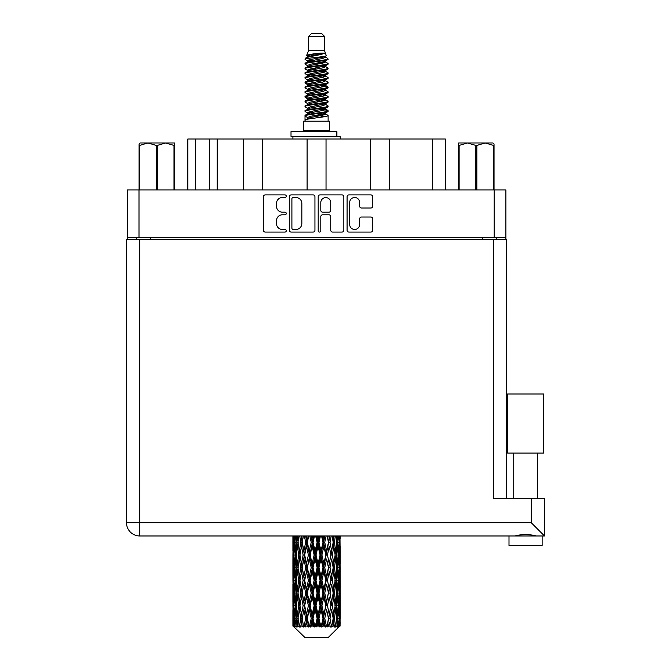 <?xml version="1.0" encoding="UTF-8"?>
<svg xmlns="http://www.w3.org/2000/svg" width="671" height="671" viewBox="0 0 671 671"><rect width="100%" height="100%" fill="white"/><g stroke="black" fill="none" stroke-linecap="round" stroke-linejoin="round"><path stroke-width="1.01" d="M349.692 224.5A4.974 4.974 0 0 0 354.665 229.474A4.974 4.974 0 0 0 359.631 224.5L359.631 218.88A1.862 1.862 0 0 1 361.493 217.018L370.878 217.018A1.862 1.862 0 0 1 372.732 218.88L372.732 230.212A1.862 1.862 0 0 1 370.878 232.074L348.945 232.074A1.862 1.862 0 0 1 347.092 230.212L347.092 196.762A1.862 1.862 0 0 1 348.945 194.909L370.878 194.909A1.862 1.862 0 0 1 372.732 196.762L372.732 206.148A1.862 1.862 0 0 1 370.878 208.01L361.493 208.01A1.862 1.862 0 0 1 359.631 206.148L359.631 202.483A4.974 4.974 0 0 0 354.665 197.509A4.974 4.974 0 0 0 349.692 202.483L349.692 224.5M319.497 232.074A1.3 1.3 0 0 0 320.797 230.774L320.797 216.649A1.862 1.862 0 0 1 322.659 214.787L328.882 214.787A1.862 1.862 0 0 1 330.736 216.649L330.736 230.212A1.862 1.862 0 0 0 332.598 232.074L341.984 232.074A1.862 1.862 0 0 0 343.837 230.212L343.837 196.762A1.862 1.862 0 0 0 341.984 194.909L320.05 194.909A1.862 1.862 0 0 0 318.197 196.762L318.197 230.774A1.3 1.3 0 0 0 319.497 232.074M314.942 230.212L314.942 196.762A1.862 1.862 0 0 0 313.089 194.909L291.155 194.909A1.862 1.862 0 0 0 289.302 196.762L289.302 230.212A1.862 1.862 0 0 0 291.155 232.074L313.089 232.074A1.862 1.862 0 0 0 314.942 230.212M505.875 237.626L127.255 237.626L127.255 189.918L505.875 189.918L505.875 239.522M282.424 197.509L284.982 197.509A1.3 1.3 0 0 0 286.282 196.209A1.3 1.3 0 0 0 284.982 194.909L265.238 194.909A1.862 1.862 0 0 0 263.376 196.762L263.376 230.212A1.862 1.862 0 0 0 265.238 232.074L284.982 232.074A1.3 1.3 0 0 0 286.282 230.774A1.3 1.3 0 0 0 284.982 229.474L282.424 229.474A5.947 5.947 0 0 1 276.477 223.527L276.477 220.734A5.947 5.947 0 0 1 282.424 214.787L284.982 214.787A1.3 1.3 0 0 0 286.282 213.487A1.3 1.3 0 0 0 284.982 212.187L282.424 212.187A5.947 5.947 0 0 1 276.477 206.24L276.477 203.456A5.947 5.947 0 0 1 282.424 197.509M370.526 189.918L370.526 138.998L326.031 138.998L326.031 189.918M243.682 189.918L243.682 138.998L217.178 138.998L217.178 189.918M307.1 189.918L307.1 138.998L262.613 138.998L262.613 189.918M127.255 237.626L127.255 239.522M136.347 239.522L136.347 237.626M496.792 237.626L496.792 239.522L496.792 237.626M187.838 189.918L187.838 138.998L217.178 138.998M432.426 189.918L432.426 138.998L389.457 138.998L389.457 189.918M432.426 138.998L445.301 138.998L445.301 189.918M262.613 138.998L243.682 138.998M326.031 138.998L307.1 138.998M389.457 138.998L370.526 138.998M293.202 197.509A1.3 1.3 0 0 0 291.902 198.809L291.902 228.165A1.3 1.3 0 0 0 293.202 229.474L295.894 229.474A5.947 5.947 0 0 0 301.841 223.527L301.841 203.456A5.947 5.947 0 0 0 295.894 197.509L293.202 197.509M330.736 202.575A4.974 4.974 0 0 0 325.77 197.601A4.974 4.974 0 0 0 320.797 202.575L320.797 210.333A1.862 1.862 0 0 0 322.659 212.187L328.882 212.187A1.862 1.862 0 0 0 330.736 210.333L330.736 202.575M525.569 453.059L507.586 453.059L507.586 393.994L543.552 393.994L543.552 453.059L525.569 453.059M517.039 535.718L519.488 535.164M542.134 545.448L509.004 545.448L509.004 535.978L139.753 535.978L544.5 535.978L544.5 498.687L544.5 535.978L542.134 535.978L542.134 545.448M139.753 239.522L139.753 522.726L126.5 522.726L126.5 239.522L506.639 239.522L506.639 498.687M126.5 522.726A13.252 13.252 0 0 0 139.753 535.978A13.252 13.252 0 0 1 126.5 522.726A13.252 13.252 0 0 0 139.753 535.978L139.753 522.726L531.247 522.726L531.247 498.687L493.386 498.687L493.386 239.522M531.247 498.687L544.5 498.687M525.569 534.418L528.756 534.636M535.995 535.978C532.111 534.259 519.052 534.25 515.135 535.978M531.247 522.726L544.5 535.978M140.197 142.973L139.09 144.013L139.09 145.431L139.09 144.013L140.197 142.973L147.939 142.973L139.585 145.431L139.585 189.918M139.09 189.918L139.09 145.431L139.585 145.431M173.999 189.918L173.999 145.431L165.645 142.973L174.494 142.973L174.494 189.918M173.999 145.431L174.494 145.431M156.301 189.918L156.301 145.431L147.939 142.973L165.645 142.973L157.282 145.431L157.282 189.918M156.301 145.431L157.282 145.431M147.939 142.973L166.257 142.973M308.618 36.393L324.521 36.393L321.677 33.55L311.461 33.55L308.618 36.393L308.618 50.585L306.605 55.45L308.266 56.607M324.521 36.393L324.521 50.585L308.618 50.585M329.629 121.199L303.51 121.199L303.51 130.669L329.629 130.669L329.629 121.199M306.63 130.669L306.63 131.617M326.509 130.669L326.509 131.617M324.806 53.084L310.212 56.02L305.347 58.494C305.204 56.867 321.661 55.106 324.806 53.084L319.857 53.084C312.552 53.915 308.132 54.703 306.605 55.45M305.347 58.494L305.313 59.602L308.266 61.346M324.521 50.585L326.332 55.76L322.927 57.203L310.212 59.568L307.586 60.751L307.955 61.178M326.534 55.45C327.515 56.825 304.617 58.083 305.02 59.274M327.792 58.494L328.119 59.274L327.238 59.274L327.792 58.494L325.183 56.775L325.552 57.203L322.927 58.385L307.955 61.506L305.02 63.409L305.313 64.341L307.955 65.917M322.936 109.256L328.119 110.74C328.832 112.317 304.307 113.894 305.02 115.471L305.02 116.066L307.586 117.542L307.586 118.515M324.873 108.668L325.552 109.264L322.927 110.447L310.212 112.812L305.02 115.471M328.119 110.74L327.825 111.663L322.927 113.995L310.212 116.36L307.586 117.542M328.119 111.336C328.832 112.913 304.307 114.489 305.02 116.066L305.02 121.199M328.119 115.471C328.832 117.048 304.307 118.633 305.02 120.21L310.212 117.542L322.927 115.177L325.552 113.995L325.183 113.567L328.119 115.471L328.119 121.199M327.238 59.274C323.221 60.65 304.315 62.034 305.02 63.409M305.02 64.005C304.307 62.428 328.832 60.851 328.119 59.274L322.927 61.933L310.212 64.299L307.586 65.481L307.586 66.664M322.936 60.751L328.119 63.409C328.832 64.986 304.307 66.572 305.02 68.148L305.313 69.071L308.266 70.807M325.183 61.506L325.552 61.933L322.927 63.116L310.212 65.481L305.02 68.148M328.119 63.409L327.825 64.341L325.183 65.917L310.212 69.029L307.586 70.22L307.955 70.648M328.119 64.005C328.832 65.582 304.307 67.159 305.02 68.736M325.183 66.236L328.119 68.148C328.832 69.725 304.307 71.302 305.02 72.879L305.313 73.802L308.266 75.538M325.552 65.481L325.552 66.664L322.927 67.846L310.212 70.22L305.02 72.879M328.119 68.148L327.825 69.071L325.183 70.648L310.212 73.768L307.586 74.951L307.955 75.378M328.119 68.736C328.832 70.312 304.307 71.889 305.02 73.466M325.552 70.22L325.552 71.403L328.119 72.879C328.832 74.456 304.307 76.033 305.02 77.61L305.313 78.532L307.955 80.109M325.552 71.403L322.927 72.585L310.212 74.951L305.02 77.61M328.119 72.879L327.825 73.802L325.183 75.378L310.212 78.499L307.586 79.681L307.586 80.864M328.119 73.466C328.832 75.043 304.307 76.628 305.02 78.205M324.873 75.538L328.119 77.61C328.832 79.186 304.307 80.763 305.02 82.34L305.313 83.271L308.266 85.007M325.183 75.706L325.552 76.133L322.927 77.316L310.212 79.681L305.02 82.34M328.119 77.61L327.825 78.532L325.183 80.109L310.212 83.229L307.586 84.412L307.955 84.848M328.119 78.205C328.832 79.782 304.307 81.359 305.02 82.936M325.183 80.436L328.119 82.34C328.832 83.917 304.307 85.502 305.02 87.079L305.313 88.002L308.266 89.738M325.552 79.681L325.552 80.864L322.927 82.047L310.212 84.412L305.02 87.079M328.119 82.34L327.825 83.271L325.183 84.848L310.212 87.968L307.586 89.151L307.955 89.578M328.119 82.936C328.832 84.512 304.307 86.089 305.02 87.666M324.873 85.007L328.119 87.079C328.832 88.656 304.307 90.233 305.02 91.81L305.313 92.732L307.955 94.309M325.183 85.167L325.552 85.594L322.927 86.777L310.212 89.151L305.02 91.81M328.119 87.079L327.825 88.002L325.183 89.578L310.212 92.699L307.586 93.881L307.586 95.064M328.119 87.666C328.832 89.243 304.307 90.82 305.02 92.405M325.183 89.897L328.119 91.81C328.832 93.386 304.307 94.963 305.02 96.54L305.313 97.463L310.203 98.612M325.552 89.151L325.552 90.333L322.927 91.516L310.212 93.881L305.02 96.54M328.119 91.81L327.825 92.732L325.183 94.309L310.212 97.429L307.586 98.612L308.266 99.207M328.119 92.405C328.832 93.982 304.307 95.559 305.02 97.136M324.873 94.468L328.119 96.54C328.832 98.117 304.307 99.694 305.02 101.271L305.313 102.202L307.955 103.779M325.183 94.636L325.552 95.064L322.927 96.247L310.212 98.612L305.02 101.271M328.119 96.54L327.825 97.463L325.183 99.04L310.212 102.16L307.586 103.342L307.586 104.525M328.119 97.136C328.832 98.712 304.307 100.289 305.02 101.866M322.936 98.612L328.119 101.271C328.832 102.856 304.307 104.433 305.02 106.01L305.313 106.932L307.955 108.509M325.183 99.367L325.552 99.794L322.927 100.977L310.212 103.342L305.02 106.01M328.119 101.271L327.825 102.202L325.183 103.779L310.212 106.899L307.586 108.081L307.586 109.264M328.119 101.866C328.832 103.443 304.307 105.02 305.02 106.597M325.183 104.097L328.119 106.01C328.832 107.586 304.307 109.163 305.02 110.74L305.313 111.663L308.266 113.399M325.552 103.342L325.552 104.525L322.927 105.708L310.212 108.081L305.02 110.74M328.119 106.01L327.825 106.932L325.183 108.509L310.212 111.629L307.586 112.812L307.955 113.24M328.119 106.597C328.832 108.174 304.307 109.759 305.02 111.336M308.845 59.937L311.83 60.407M307.888 60.356L310.203 60.751M321.3 62.277L324.294 62.747M308.845 69.407L311.83 69.876M322.936 71.394L325.25 71.789M307.888 69.826L310.203 70.22M321.3 71.738L324.294 72.208M308.845 74.137L311.83 74.607M322.936 76.133L325.25 76.519M307.888 74.556L310.203 74.951M305.255 82.642L311.83 84.076M322.936 85.594L325.25 85.989M307.888 84.026L310.203 84.42M321.3 85.938L327.884 87.373M322.936 95.064L325.25 95.45M308.845 97.798L311.83 98.268M322.936 99.794L325.25 100.189M321.3 100.138L324.294 100.608M321.3 109.599L324.294 110.069M308.845 111.998L311.83 112.468M318.868 113.399L325.25 114.38M307.888 112.418L310.203 112.812M321.3 114.338L324.294 114.808M340.163 622.109L340.012 626.093L339.702 618.419L340.046 609.704L340.08 626.093M340.231 597.022L340.231 614.468L340.214 593.063L340.046 601.77L339.702 593.063L340.046 584.332L340.214 593.063M340.214 567.691L340.046 576.414L339.702 567.691L340.046 558.96L340.231 589.096L340.147 580.365L339.107 580.365M340.231 546.278L340.231 563.724L339.971 535.978M340.231 535.978L340.231 538.36L340.222 535.978M328.278 637.45L339.694 626.093L328.278 637.45L304.86 637.45L293.001 626.093L293.093 622.378L293.21 626.093L294.359 627.041L293.588 626.093L293.227 618.419L293.646 609.704L294.242 618.419L293.588 626.093M300.784 567.691L299.316 576.414L297.983 567.691L299.316 558.96L300.784 567.691L302.093 567.691L301.489 571.658L303.116 580.365L301.489 589.096L299.971 580.365L302.093 567.691L299.971 555.009L301.489 546.278L303.116 555.009L301.489 563.724L300.507 558.18M300.784 593.063L299.316 601.77L297.983 593.063L299.316 584.332L300.784 593.063L302.093 593.063L300.507 602.566L301.489 597.022L303.116 605.737L301.489 614.468L299.971 605.737L302.093 593.063L300.507 583.535M292.908 551.05L292.908 535.978L292.975 551.319M293.168 535.978L293.093 538.36L293.026 535.978M293.344 539.392L293.093 538.36M292.992 542.319L294.032 542.319M292.925 555.009L293.093 546.278L293.437 555.009L293.093 563.724L292.925 555.009L292.925 580.365L293.093 571.658L293.437 580.365L293.093 589.096L292.925 580.365M293.797 535.978L294.242 542.319L293.646 551.05L293.521 535.978M294.779 535.978L294.569 538.36L294.368 535.978M295.089 540.641L294.569 538.36M294.242 542.319L295.45 542.319M294.057 552.745L293.646 551.05M293.344 545.238L293.093 546.278M293.437 555.009L294.569 555.009M292.992 567.691L294.032 567.691M293.344 564.764L293.093 563.724M293.227 567.691L293.646 558.96L294.242 567.691L293.646 576.414L293.227 567.691M293.898 555.009L294.569 546.278L295.399 555.009L294.569 563.724L293.898 555.009M296.104 535.978L296.892 542.319L295.836 551.05L294.93 542.319L295.567 535.978M297.756 535.978L297.429 538.36L297.102 535.978M296.892 542.319L298.192 542.319L297.421 538.36M296.431 553.877L295.836 551.05M295.089 543.988L294.569 546.278M295.399 555.009L296.666 555.009M295.089 566.014L294.569 563.724M294.057 557.274L293.646 558.96M294.242 567.691L295.45 567.691M293.344 570.618L293.093 571.658M293.437 580.365L294.569 580.365M294.057 578.108L293.646 576.414M292.975 584.055L292.925 605.737L293.093 597.022L293.437 605.737L293.093 614.468L292.925 605.737M292.992 593.063L294.032 593.063M293.344 590.136L293.093 589.096M293.898 580.365L294.569 571.658L295.399 580.365L294.569 589.096L293.898 580.365M294.93 567.691L295.836 558.96L296.892 567.691L295.836 576.414L294.93 567.691M296.297 555.009L297.421 546.278L298.696 555.009L297.421 563.724L296.297 555.009M299.702 535.978L300.784 542.319L299.316 551.05L297.983 542.319L298.939 535.978M301.916 535.978L301.489 538.36L301.061 535.978M300.784 542.319L302.093 542.319L301.019 535.978M304.366 535.978L305.657 542.319L303.888 551.05L301.489 538.36M298.696 555.009L300.012 555.009L299.316 551.05M298.192 542.319L297.421 546.278M296.892 567.691L298.192 567.691L297.421 563.724M296.431 556.142L295.836 558.96M296.431 579.232L295.836 576.414M295.089 569.369L294.569 571.658M295.399 580.365L296.666 580.365M293.227 593.063L293.646 584.332L294.242 593.063L293.646 601.77L293.227 593.063M294.057 582.629L293.646 584.332M294.242 593.063L295.45 593.063M295.089 591.386L294.569 589.096M293.344 595.982L293.093 597.022M293.437 605.737L294.569 605.737M294.057 603.472L293.646 601.77M292.975 609.436L293.001 626.093M292.992 618.419L294.032 618.419M293.344 615.508L293.093 614.468M294.93 593.063L295.836 584.332L296.892 593.063L295.836 601.77L294.93 593.063M296.297 580.365L297.421 571.658L298.696 580.365L297.421 589.096L296.297 580.365M302.21 542.319L303.426 535.978M306.999 535.978L306.496 538.36L305.993 535.978M305.657 542.319L306.899 542.319L305.624 535.978M309.792 535.978L311.227 542.319L309.256 551.05L307.343 542.319L306.899 542.319L306.496 538.36M303.116 555.009L304.399 555.009L302.093 542.319L301.489 546.278M304.684 555.009L306.496 546.278L308.383 555.009L306.496 563.724L303.888 551.05M302.21 567.691L301.489 563.724L302.093 567.691L304.399 555.009L303.888 558.96L305.657 567.691L303.888 576.414L302.21 567.691L303.888 558.96M300.012 555.009L299.316 558.96M298.696 580.365L300.012 580.365L299.316 576.414M298.192 567.691L297.421 571.658M296.892 593.063L298.192 593.063L297.421 589.096M296.431 581.505L295.836 584.332M293.898 605.737L294.569 597.022L295.399 605.737L294.569 614.468L293.898 605.737M295.089 594.741L294.569 597.022M295.399 605.737L296.666 605.737M296.431 604.605L295.836 601.77M294.057 608.001L293.646 609.704M294.242 618.419L295.45 618.419M295.089 616.75L294.569 614.468M339.19 626.093L340.012 626.093M293.344 621.346L293.093 622.378M296.297 605.737L297.421 597.022L298.696 605.737L297.421 614.468L296.297 605.737M307.343 542.319L308.727 535.978M312.686 535.978L312.132 538.36L311.587 535.978M293.713 626.093L294.812 627.041L294.259 626.093L294.569 622.378L294.905 626.093L296.238 627.041L294.93 618.419L295.836 609.704L296.892 618.419L295.953 626.093L297.119 627.041L297.421 622.378L297.949 626.093L299.392 627.041L297.983 618.419L299.316 609.704L300.784 618.419L299.492 626.093L300.65 627.041L301.489 622.378L302.168 626.093L303.636 627.041L302.21 618.419L303.888 609.704L305.657 618.419L304.097 626.093L305.179 627.041L306.496 622.378L307.284 626.093L308.685 627.041L309.021 626.093L307.343 618.419L309.256 609.704L311.227 618.419L309.49 626.093L310.421 627.041L311.285 626.093L312.132 622.378L312.988 626.093L314.229 627.041L314.833 626.093L313.047 618.419L315.085 609.704L317.123 618.419L315.328 626.093L316.058 627.041L317.19 626.093L318.054 622.378L318.918 626.093L319.924 627.041L320.763 626.093L318.977 618.419L321.006 609.704L322.994 618.419L321.25 626.093L321.719 627.041L323.053 626.093L323.883 622.378L324.705 626.093L325.401 627.041L326.416 626.093L324.756 618.419L326.643 609.704L328.454 618.419L327.062 627.041L328.505 626.093L329.251 622.378L330.333 627.041L331.466 626.093L330.023 618.419L331.65 609.704L333.168 618.419L331.742 627.041L333.21 626.093L333.822 622.378L334.393 627.041L335.567 626.093L334.443 618.419L335.71 609.704L336.842 618.419L335.475 627.041L336.876 626.093L337.303 622.378L337.337 627.041L338.478 626.093L337.739 618.419L338.57 609.704L339.241 618.419L338.662 626.093L338.008 627.041L339.258 626.093L339.492 622.378L339.694 626.093L339.258 626.093M293.21 626.093L304.86 637.45M337.714 626.093L336.876 626.093M334.401 626.093L333.21 626.093M329.973 626.093L328.505 626.093M326.869 626.093L326.416 626.093M324.705 626.093L323.053 626.093M321.25 626.093L320.763 626.093M318.918 626.093L317.19 626.093M315.328 626.093L314.833 626.093M312.988 626.093L311.285 626.093M309.49 626.093L309.021 626.093M307.284 626.093L305.716 626.093M304.097 626.093L303.678 626.093M302.168 626.093L300.826 626.093M297.949 626.093L296.926 626.093M294.905 626.093L294.259 626.093M311.227 542.319L312.309 542.319L310.916 535.978M315.638 535.978L317.123 542.319L315.085 551.05L313.047 542.319L312.309 542.319L312.132 538.36M308.383 555.009L309.549 555.009L306.899 542.319L306.496 546.278M310.145 555.009L312.132 546.278L314.154 555.009L312.132 563.724L310.145 555.009L309.549 555.009L309.256 551.05M305.657 567.691L306.899 567.691L304.399 555.009L308.207 535.978M307.343 567.691L309.256 558.96L311.227 567.691L309.256 576.414L307.343 567.691L306.899 567.691L306.496 563.724M303.116 580.365L304.399 580.365L302.093 567.691L300.507 577.203M304.684 580.365L306.496 571.658L308.383 580.365L306.496 589.096L303.888 576.414M302.21 593.063L303.888 584.332L305.657 593.063L303.888 601.77L301.489 589.096M300.012 580.365L299.316 584.332M298.696 605.737L300.012 605.737L299.316 601.77M298.192 593.063L297.421 597.022M296.431 606.878L295.836 609.704M296.892 618.419L298.192 618.419L297.421 614.468M295.089 620.096L294.569 622.378M313.047 542.319L314.531 535.978M318.616 535.978L318.054 538.36L317.492 535.978M317.123 542.319L317.995 542.319L316.569 535.978M321.552 535.978L322.994 542.319L321.006 551.05L318.977 542.319L317.995 542.319L318.054 538.36M314.154 555.009L315.144 555.009L312.309 542.319L312.132 546.278M316.007 555.009L318.054 546.278L320.084 555.009L318.054 563.724L316.007 555.009L315.144 555.009L315.085 551.05M311.227 567.691L312.309 567.691L309.549 555.009L309.256 558.96M313.047 567.691L315.085 558.96L317.123 567.691L315.085 576.414L313.047 567.691L312.309 567.691L312.132 563.724M308.383 580.365L309.549 580.365L306.899 567.691L306.496 571.658M310.145 580.365L312.132 571.658L314.154 580.365L312.132 589.096L310.145 580.365L309.549 580.365L309.256 576.414M305.657 593.063L306.899 593.063L304.399 580.365L303.888 584.332M307.343 593.063L309.256 584.332L311.227 593.063L309.256 601.77L307.343 593.063L306.899 593.063L306.496 589.096M303.116 605.737L304.399 605.737L302.093 593.063L313.726 535.978M304.684 605.737L306.496 597.022L308.383 605.737L306.496 614.468L303.888 601.77M300.784 618.419L302.093 618.419L300.507 608.916M302.21 618.419L301.489 614.468M300.012 605.737L299.316 609.704M298.192 618.419L297.421 622.378M318.977 542.319L320.453 535.978M324.412 535.978L323.883 538.36L323.347 535.978M322.994 542.319L323.59 542.319L322.214 535.978M327.146 535.978L328.454 542.319L326.643 551.05L324.756 542.319L323.59 542.319L323.883 538.36M320.084 555.009L320.822 555.009L317.995 542.319L318.054 546.278M321.912 555.009L323.883 546.278L325.796 555.009L323.883 563.724L321.912 555.009L320.822 555.009L321.006 551.05M317.123 567.691L317.995 567.691L315.144 555.009L315.085 558.96M318.977 567.691L321.006 558.96L322.994 567.691L321.006 576.414L318.977 567.691L317.995 567.691L318.054 563.724M314.154 580.365L315.144 580.365L312.309 567.691L312.132 571.658M316.007 580.365L318.054 571.658L320.084 580.365L318.054 589.096L316.007 580.365L315.144 580.365L315.085 576.414M311.227 593.063L312.309 593.063L309.549 580.365L309.256 584.332M313.047 593.063L315.085 584.332L317.123 593.063L315.085 601.77L313.047 593.063L312.309 593.063L312.132 589.096M308.383 605.737L309.549 605.737L306.899 593.063L306.496 597.022M310.145 605.737L312.132 597.022L314.154 605.737L312.132 614.468L310.145 605.737L309.549 605.737L309.256 601.77M305.657 618.419L306.899 618.419L304.399 605.737L303.888 609.704M307.343 618.419L306.899 618.419L306.496 614.468M303.636 627.041L302.093 618.419L301.489 622.378M324.756 542.319L326.14 535.978M329.721 535.978L329.251 538.36L328.773 535.978M328.454 542.319L327.515 535.978M332.12 535.978L333.168 542.319L331.65 551.05L330.023 542.319L328.74 542.319L329.251 538.36M325.796 555.009L326.24 555.009L323.59 542.319L323.883 546.278M327.473 555.009L329.251 546.278L330.929 555.009L329.251 563.724L327.473 555.009L326.24 555.009L326.643 551.05M322.994 567.691L323.59 567.691L320.822 555.009L321.006 558.96M324.756 567.691L326.643 558.96L328.454 567.691L326.643 576.414L324.756 567.691L323.59 567.691L323.883 563.724M320.084 580.365L320.822 580.365L317.995 567.691L318.054 571.658M321.912 580.365L323.883 571.658L325.796 580.365L323.883 589.096L321.912 580.365L320.822 580.365L321.006 576.414M317.123 593.063L317.995 593.063L315.144 580.365L315.085 584.332M318.977 593.063L321.006 584.332L322.994 593.063L321.006 601.77L318.977 593.063L317.995 593.063L318.054 589.096M314.154 605.737L315.144 605.737L312.309 593.063L312.132 597.022M316.007 605.737L318.054 597.022L320.084 605.737L318.054 614.468L316.007 605.737L315.144 605.737L315.085 601.77M311.227 618.419L312.309 618.419L309.549 605.737L309.256 609.704M313.047 618.419L312.309 618.419L312.132 614.468M308.685 627.041L306.899 618.419L306.496 622.378M330.023 542.319L331.222 535.978M334.2 535.978L333.822 538.36L333.428 535.978M336.037 535.978L336.842 542.319L335.71 551.05L334.443 542.319L333.126 542.319L333.822 538.36M330.929 555.009L329.251 546.278M332.355 555.009L333.822 546.278L335.156 555.009L333.822 563.724L332.355 555.009L331.046 555.009L331.65 551.05M328.454 567.691L326.643 558.96M330.023 567.691L331.65 558.96L333.168 567.691L331.65 576.414L330.023 567.691L328.74 567.691L329.251 563.724M325.796 580.365L326.24 580.365L323.59 567.691L323.883 571.658M327.473 580.365L329.251 571.658L330.929 580.365L329.251 589.096L327.473 580.365L326.24 580.365L326.643 576.414M322.994 593.063L323.59 593.063L320.822 580.365L321.006 584.332M324.756 593.063L326.643 584.332L328.454 593.063L326.643 601.77L324.756 593.063L323.59 593.063L323.883 589.096M320.084 605.737L320.822 605.737L317.995 593.063L318.054 597.022M321.912 605.737L323.883 597.022L325.796 605.737L323.883 614.468L321.912 605.737L320.822 605.737L321.006 601.77M317.123 618.419L317.995 618.419L315.144 605.737L315.085 609.704M318.977 618.419L317.995 618.419L318.054 614.468M314.229 627.041L312.309 618.419L312.132 622.378M334.443 542.319L335.383 535.978M337.572 535.978L337.303 538.36L337.027 535.978M336.708 541.178L337.303 538.36M336.246 555.009L337.303 546.278L338.209 555.009L337.303 563.724L336.246 555.009L334.946 555.009L335.71 551.05M333.126 542.319L333.822 546.278M332.631 564.512L331.65 558.96M334.443 567.691L335.71 558.96L336.842 567.691L335.71 576.414L334.443 567.691L333.126 567.691L333.822 563.724M330.929 580.365L329.251 571.658M332.355 580.365L333.822 571.658L335.156 580.365L333.822 589.096L332.355 580.365L331.046 580.365L331.65 576.414M328.454 593.063L326.643 584.332M330.023 593.063L331.65 584.332L333.168 593.063L331.65 601.77L330.023 593.063L328.74 593.063L329.251 589.096M325.796 605.737L326.24 605.737L323.59 593.063L323.883 597.022M327.473 605.737L329.251 597.022L330.929 605.737L329.251 614.468L327.473 605.737L326.24 605.737L326.643 601.77M322.994 618.419L323.59 618.419L320.822 605.737L321.006 609.704M324.756 618.419L323.59 618.419L323.883 614.468M319.924 627.041L317.995 618.419L318.054 622.378M338.771 535.978L339.241 542.319L338.57 551.05L337.739 542.319L338.36 535.978M339.618 535.978L339.492 538.36L339.341 535.978M339.081 540.054L339.492 538.36M337.739 542.319L336.473 542.319M338.05 553.332L338.57 551.05M336.708 543.451L337.303 546.278M336.708 566.55L337.303 563.724M334.946 555.009L335.71 558.96M336.246 580.365L337.303 571.658L338.209 580.365L337.303 589.096L336.246 580.365L334.946 580.365L335.71 576.414M333.126 567.691L333.822 571.658M332.631 589.893L331.65 584.332M334.443 593.063L335.71 584.332L336.842 593.063L335.71 601.77L334.443 593.063L333.126 593.063L333.822 589.096M330.929 605.737L329.251 597.022M332.355 605.737L333.822 597.022L335.156 605.737L333.822 614.468L332.355 605.737L331.046 605.737L331.65 601.77M328.454 618.419L326.643 609.704M330.023 618.419L328.74 618.419L329.251 614.468M325.401 627.041L323.59 618.419L323.883 622.378M337.739 567.691L338.57 558.96L339.241 567.691L338.57 576.414L337.739 567.691L336.473 567.691M338.897 555.009L339.492 546.278L339.492 563.724L338.897 555.009L337.689 555.009M340.113 535.978L340.231 538.36M339.702 542.319L338.57 542.319M339.786 552.09L340.046 551.05M339.081 544.584L339.492 546.278M339.081 565.418L339.492 563.724M338.05 556.687L338.57 558.96M338.05 578.696L338.57 576.414M336.708 568.823L337.303 571.658M336.708 591.931L337.303 589.096M334.946 580.365L335.71 584.332M336.246 605.737L337.303 597.022L338.209 605.737L337.303 614.468L336.246 605.737L334.946 605.737L335.71 601.77M333.126 593.063L333.822 597.022M332.631 615.257L331.65 609.704M334.443 618.419L333.126 618.419L333.822 614.468M330.333 627.041L329.251 622.378M337.739 593.063L338.57 584.332L339.241 593.063L338.57 601.77L337.739 593.063L336.473 593.063M338.897 580.365L339.492 571.658L339.492 589.096L338.897 580.365L337.689 580.365M340.147 555.009L339.107 555.009M339.786 557.928L340.046 558.96M339.702 567.691L338.57 567.691M339.786 577.454L340.046 576.414M339.081 569.956L339.492 571.658M339.081 590.799L339.492 589.096M338.05 582.042L338.57 584.332M338.05 604.059L338.57 601.77M336.708 594.196L337.303 597.022M336.708 617.286L337.303 614.468M334.946 605.737L335.71 609.704M333.126 618.419L333.822 622.378M338.897 605.737L339.492 597.022L339.492 614.468L338.897 605.737L337.689 605.737M339.786 583.292L340.046 584.332M339.702 593.063L338.57 593.063M339.786 602.81L340.046 601.77M339.081 595.328L339.492 597.022M339.081 616.163L339.492 614.468M338.05 607.414L338.57 609.704M337.739 618.419L336.473 618.419M336.708 619.551L337.303 622.378M340.147 605.737L339.107 605.737M340.214 618.419L340.231 614.468M339.786 608.664L340.046 609.704M339.702 618.419L338.57 618.419M339.081 620.683L339.492 622.378M319.857 53.084L310.212 54.837L307.586 56.02L307.955 56.448M325.25 98.226L325.183 99.04M316.569 115.177L324.294 116.729M313.131 68.442L316.569 69.029M307.955 113.567L307.586 113.995L307.586 112.812M316.569 63.116L320.008 63.711M325.25 84.026L325.552 85.594M316.569 100.977L320.008 101.573M313.131 82.642L316.569 83.229M307.955 99.367L307.586 99.794L307.586 98.612M322.936 112.812L325.183 113.567M331.742 627.041L332.631 621.589M327.062 627.041L332.631 596.234M321.719 627.041L332.631 570.862M316.058 627.041L326.24 580.365L332.631 545.489M310.421 627.041L323.59 567.691L329.922 535.978M305.179 627.041L324.932 535.978M300.65 627.041L306.899 593.063L319.421 535.978M300.507 551.839L303.217 535.978M291.013 136.347L291.013 131.617L336.917 131.617L336.917 136.347L291.013 136.347M340.231 138.998L340.231 136.347L336.917 136.347M292.908 136.347L292.908 138.998M494.049 144.013L492.942 142.973L494.049 144.013L494.049 189.918M493.554 189.918L493.554 145.431L485.2 142.973L492.942 142.973M493.554 145.431L494.049 145.431M475.856 189.918L475.856 145.431L467.494 142.973L485.2 142.973L476.838 145.431L476.838 189.918M475.856 145.431L476.838 145.431M458.645 189.918L458.645 142.973L467.494 142.973L459.14 145.431L459.14 189.918M458.645 145.431L459.14 145.431M464.986 142.973L467.494 142.973M485.2 142.973L485.896 142.973M138.998 189.918L138.998 237.626M494.141 237.626L494.141 189.918M482.592 239.522L482.592 237.626M150.547 237.626L150.547 239.522M195.412 138.998L195.412 189.918M209.612 189.918L209.612 138.998M336.263 136.347L336.263 131.617M537.396 453.059L537.396 498.687M513.734 453.059L513.734 498.687M292.908 558.96L292.908 576.414M292.908 584.332L292.908 601.77M292.908 609.704L292.908 626.093M307.586 56.02L307.586 57.203M325.552 60.751L325.552 61.933M307.586 74.951L307.586 76.133M307.586 84.412L307.586 85.594M325.552 98.612L325.552 99.794M325.552 108.081L325.552 109.264M325.183 108.828L327.825 110.405M305.313 97.463L307.955 99.04M325.552 56.02L325.552 57.203M307.586 60.751L307.586 61.933M307.586 70.22L307.586 71.403M325.552 74.951L325.552 76.133M307.586 89.151L307.586 90.333M325.552 93.881L325.552 95.064M325.552 112.812L325.552 113.995"/></g></svg>
